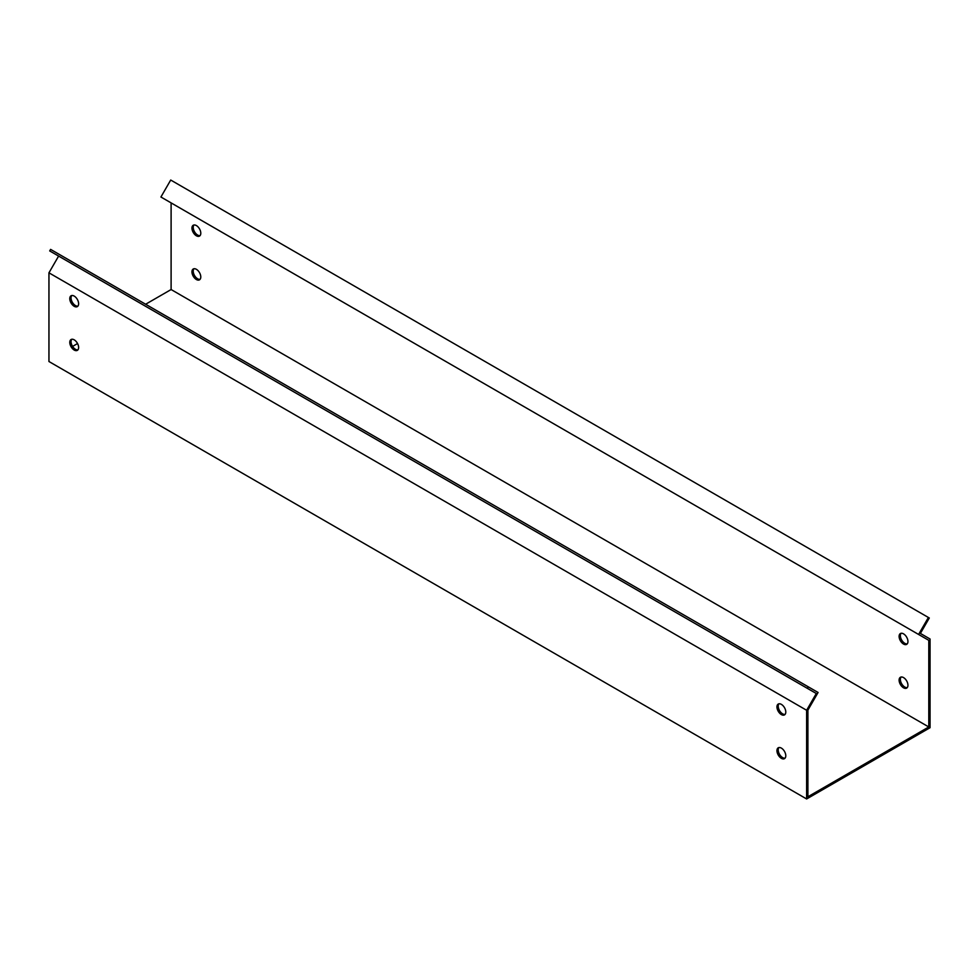 <?xml version="1.0" encoding="UTF-8"?>
<svg xmlns="http://www.w3.org/2000/svg" width="979" height="979" viewBox="0 0 979 979"><rect width="100%" height="100%" fill="white"/><g stroke="black" fill="none" stroke-linecap="round" stroke-linejoin="round"><path stroke-width="1.47" d="M807.369 708.98L806.623 710.264L48.95 272.823L58.618 256.082L816.29 693.511L807.369 708.98M806.623 710.264L806.623 798.962L48.95 361.52L48.95 272.823M74.208 339.835A6.253 3.61 60 0 1 78.283 345.342A6.253 3.61 60 0 1 77.329 350.36A6.253 3.61 60 0 1 71.075 346.75A6.253 3.61 60 0 1 71.075 339.529A6.253 3.61 60 0 1 74.208 339.835M781.377 748.115A6.253 3.61 60 0 1 785.452 753.622A6.253 3.61 60 0 1 784.497 758.639A6.253 3.61 60 0 1 778.244 755.029A6.253 3.61 60 0 1 778.244 747.809A6.253 3.61 60 0 1 781.377 748.115M74.208 296.099A6.253 3.61 60 0 1 78.283 301.605A6.253 3.61 60 0 1 77.329 306.611A6.253 3.61 60 0 1 71.075 303A6.253 3.61 60 0 1 71.075 295.78A6.253 3.61 60 0 1 74.208 296.099M781.377 704.378A6.253 3.61 60 0 1 785.452 709.885A6.253 3.61 60 0 1 784.497 714.89A6.253 3.61 60 0 1 778.244 711.28A6.253 3.61 60 0 1 778.244 704.06A6.253 3.61 60 0 1 781.377 704.378M145.626 304.249L171.105 289.539L171.105 202.898L928.79 640.339L928.79 726.969L807.895 796.771L807.895 710.142L818.077 692.483L50.602 249.388L49.709 250.93L816.29 693.511M71.773 339.272A6.253 3.61 -120 0 0 72.348 346.015A6.253 3.61 -120 0 0 77.904 349.882M778.941 747.552A6.253 3.61 -120 0 0 779.504 754.295A6.253 3.61 -120 0 0 785.06 758.162M71.773 295.536A6.253 3.61 -120 0 0 72.348 302.278A6.253 3.61 -120 0 0 77.904 306.133M778.941 703.815A6.253 3.61 -120 0 0 779.504 710.546A6.253 3.61 -120 0 0 785.06 714.413M806.623 798.962L930.05 727.703L930.05 639.006L920.382 633.425L929.291 617.994L170.713 180.038L160.923 197.012L928.79 640.339M928.398 617.48L918.596 634.453M171.105 289.539L928.79 726.969M903.531 687.796A6.253 3.61 60 0 1 899.444 682.29A6.253 3.61 60 0 1 900.411 677.284A6.253 3.61 60 0 1 906.652 680.882A6.253 3.61 60 0 1 906.652 688.102A6.253 3.61 60 0 1 903.531 687.796M196.363 279.517A6.253 3.61 60 0 1 192.288 274.01A6.253 3.61 60 0 1 193.242 269.005A6.253 3.61 60 0 1 199.496 272.615A6.253 3.61 60 0 1 199.496 279.823A6.253 3.61 60 0 1 196.363 279.517M903.531 644.047A6.253 3.61 60 0 1 899.444 638.541A6.253 3.61 60 0 1 900.411 633.535A6.253 3.61 60 0 1 906.652 637.145A6.253 3.61 60 0 1 906.652 644.366A6.253 3.61 60 0 1 903.531 644.047M196.363 235.768A6.253 3.61 60 0 1 192.288 230.261A6.253 3.61 60 0 1 193.242 225.256A6.253 3.61 60 0 1 199.496 228.866A6.253 3.61 60 0 1 199.496 236.086A6.253 3.61 60 0 1 196.363 235.768M72.581 346.419L77.561 343.543M901.096 677.027A6.253 3.61 -120 0 0 900.9 682.143A6.253 3.61 -120 0 0 904.792 687.062A6.253 3.61 -120 0 0 907.227 687.625M193.94 268.748A6.253 3.61 -120 0 0 193.744 273.863A6.253 3.61 -120 0 0 197.623 278.782A6.253 3.61 -120 0 0 200.059 279.345M901.096 633.278A6.253 3.61 -120 0 0 900.9 638.394A6.253 3.61 -120 0 0 904.792 643.325A6.253 3.61 -120 0 0 907.227 643.888M193.94 224.999A6.253 3.61 -120 0 0 193.744 230.114A6.253 3.61 -120 0 0 197.623 235.046A6.253 3.61 -120 0 0 200.059 235.609M807.394 688.372L808.287 686.83"/></g></svg>
